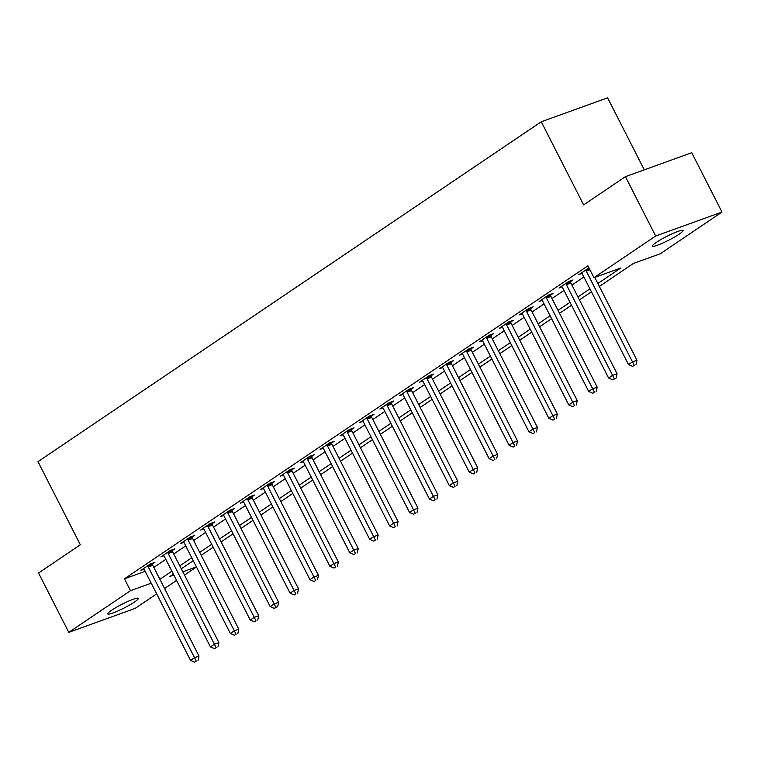 <?xml version="1.0" encoding="UTF-8"?>
<svg xmlns="http://www.w3.org/2000/svg" width="760" height="760" viewBox="0 0 760 760"><rect width="100%" height="100%" fill="white"/><g stroke="black" fill="none" stroke-linecap="round" stroke-linejoin="round"><path stroke-width="1.14" d="M111.578 610.28A17.185 2.137 -27 0 1 128.05 601.378A17.185 2.137 -27 0 1 138.368 598.339A17.185 2.137 -27 0 1 134.52 601.996A17.185 2.137 -27 0 1 118.056 610.897A17.185 2.137 -27 0 1 107.739 613.947A17.185 2.137 -27 0 1 111.578 610.28M656.26 242.43A17.185 2.137 -27 0 1 672.733 233.529A17.185 2.137 -27 0 1 683.05 230.489A17.185 2.137 -27 0 1 679.202 234.156A17.185 2.137 -27 0 1 662.739 243.057A17.185 2.137 -27 0 1 652.422 246.097A17.185 2.137 -27 0 1 656.26 242.43M644.29 169.841L607.601 97.84L541.272 121.771L38 461.652L80.341 544.768L38.541 573.002L68.789 632.358L130.501 590.681L151.221 583.205M541.272 121.771L583.623 204.886L625.423 176.652L691.752 152.713L722 212.068L660.288 253.755L633.394 263.454L599.355 286.444M196.469 566.979L184.49 575.073M176.567 580.431L164.588 588.515M156.655 593.873L135.109 608.418L68.789 632.358M597.864 283.508L620.844 267.985L593.959 277.685L587.908 265.82L124.45 578.806L145.169 571.33M153.833 567.416L165.813 559.332M173.745 553.973L185.725 545.889M193.648 540.531L205.627 532.437M213.56 527.089L225.539 518.994M233.462 513.636L245.442 505.552M253.374 500.194L265.354 492.109M273.286 486.751L285.266 478.658M293.189 473.309L305.168 465.215M313.101 459.866L325.08 451.772M333.003 446.414L344.983 438.33M352.916 432.972L364.895 424.878M372.827 419.529L384.798 411.435M392.73 406.087L404.709 397.993M412.642 392.635L424.622 384.55M432.544 379.192L444.524 371.108M452.456 365.75L464.436 357.656M472.359 352.308L484.338 344.213M492.271 338.856L504.25 330.771M512.183 325.413L524.163 317.328M532.086 311.97L544.065 303.876M551.997 298.528L563.977 290.434M571.9 285.085L583.88 276.991M588.99 267.928L578.901 274.578L582.036 273.448M570.447 281.694L573.031 279.946L568.556 281.57L558.999 288.021L562.125 286.89M550.534 295.146L553.128 293.398L548.644 295.013L539.087 301.463L542.222 300.333M530.632 308.588L533.216 306.841L528.741 308.455L519.184 314.906L522.31 313.776M510.72 322.031L513.313 320.283L508.829 321.898L499.272 328.358L502.407 327.227M490.808 335.474L493.401 333.726L488.917 335.341L479.36 341.8L482.495 340.67M470.905 348.925L473.499 347.168L469.015 348.792L459.458 355.243L462.583 354.113M450.993 362.368L453.587 360.62L449.103 362.235L439.546 368.685L442.681 367.555M431.091 375.81L433.675 374.062L429.2 375.677L419.644 382.128L422.769 381.007M411.179 389.253L413.772 387.505L409.288 389.12L399.731 395.58L402.866 394.449M391.267 402.705L393.86 400.947L389.376 402.572L379.829 409.022L382.954 407.892M371.365 416.147L373.958 414.399L369.474 416.014L359.917 422.465L363.052 421.334M351.452 429.59L354.046 427.842L349.562 429.457L340.005 435.908L343.14 434.777M331.55 443.033L334.134 441.284L329.659 442.899L320.102 449.359L323.228 448.229M311.638 456.475L314.231 454.727L309.748 456.351L300.19 462.802L303.326 461.671M291.735 469.927L294.32 468.179L289.845 469.794L280.288 476.244L283.413 475.114M271.823 483.369L274.417 481.622L269.933 483.236L260.376 489.687L263.511 488.556M251.911 496.812L254.505 495.064L250.021 496.679L240.473 503.139L243.599 502.008M232.009 510.255L234.602 508.506L230.118 510.122L220.561 516.582L223.687 515.451M212.097 523.707L214.69 521.949L210.207 523.573L200.649 530.024L203.784 528.894M192.195 537.149L194.778 535.401L190.304 537.016L180.747 543.466L183.873 542.336M172.282 550.591L174.876 548.843L170.392 550.458L160.835 556.909L163.97 555.788M152.38 564.034L154.964 562.286L150.48 563.901L140.932 570.361L144.058 569.231M625.423 176.652L655.671 236.008L722 212.068M124.45 578.806L130.501 590.681M593.959 277.685L655.671 236.008M159.885 579.291L171.864 571.207M179.787 565.848L191.767 557.755M199.7 552.406L211.679 544.312M219.611 538.954L231.591 530.869M239.514 525.511L251.494 517.427M259.426 512.069L271.405 503.975M279.328 498.626L291.308 490.532M299.24 485.174L311.22 477.09M319.152 471.732L331.132 463.647M339.055 458.289L351.034 450.195M358.967 444.847L370.947 436.753M378.869 431.404L390.849 423.31M398.781 417.952L410.761 409.868M418.684 404.51L430.663 396.425M438.596 391.067L450.575 382.974M458.508 377.625L470.487 369.531M478.41 364.173L490.39 356.088M498.322 350.731L510.302 342.646M518.225 337.288L530.204 329.194M538.137 323.845L550.116 315.751M558.049 310.394L570.019 302.309M577.952 296.951L589.931 288.866M173.356 574.142L169.936 576.45L173.821 575.044M182.827 571.795L196.422 566.884M591.432 291.802L579.452 299.887M571.52 305.244L559.54 313.329M551.608 318.687L539.628 326.781M531.706 332.13L519.726 340.224M511.793 345.581L499.814 353.666M491.891 359.024L479.911 367.108M471.979 372.466L459.999 380.56M452.067 385.909L440.087 394.003M432.164 399.351L420.185 407.445M412.252 412.803L400.273 420.888M392.35 426.246L380.37 434.34M372.438 439.688L360.459 447.783M352.535 453.131L340.556 461.225M332.623 466.583L320.644 474.667M312.712 480.026L300.732 488.11M292.809 493.468L280.829 501.562M272.897 506.911L260.917 515.005M252.994 520.362L241.015 528.447M233.082 533.805L221.103 541.889M213.17 547.247L201.2 555.341M193.268 560.69L181.288 568.784M585.875 269.866L585.941 270.227A2.688 1.89 -109.8 0 0 586.283 271.187L632.5 361.893L628.51 364.581L582.293 273.875A2.688 1.89 -109.8 0 0 581.732 273.068L581.495 272.821M594.747 277.4L636.975 360.278L632.5 361.893L634.22 365.303L632.624 366.377L634.22 365.303M636.015 364.658L636.975 360.278M628.51 364.581L632.624 366.377M565.962 283.319L566.038 283.67A2.688 1.89 -109.8 0 0 566.371 284.639L612.588 375.345L608.608 378.034L562.39 287.327A2.688 1.89 -109.8 0 0 561.82 286.52L561.592 286.273M570.294 280.944L570.513 282.055A2.688 1.89 -109.8 0 0 570.855 283.014L617.072 373.72L612.588 375.345L614.308 378.746L612.721 379.829L616.103 378.1L614.308 378.746M616.103 378.1L617.072 373.72M608.608 378.034L612.721 379.829M546.05 296.761L546.126 297.113A2.688 1.89 -109.8 0 0 546.459 298.081L592.677 388.787L588.696 391.476L542.478 300.77A2.688 1.89 -109.8 0 0 541.918 299.962L541.681 299.716M550.383 294.386L550.611 295.498A2.688 1.89 -109.8 0 0 550.943 296.466L597.16 387.173L592.677 388.787L594.406 392.198L592.809 393.272L594.406 392.198M596.192 391.552L597.16 387.173M588.696 391.476L592.809 393.272M526.148 310.203L526.214 310.565A2.688 1.89 -109.8 0 0 526.556 311.524L572.774 402.23L568.793 404.918L522.576 314.212A2.688 1.89 -109.8 0 0 522.006 313.405L521.769 313.158M530.471 307.828L530.698 308.94A2.688 1.89 -109.8 0 0 531.04 309.909L577.258 400.615L572.774 402.23L574.494 405.64L572.897 406.714L574.494 405.64M576.289 404.994L577.258 400.615M568.793 404.918L572.897 406.714M506.236 323.646L506.312 324.007A2.688 1.89 -109.8 0 0 506.644 324.966L552.862 415.673L548.881 418.361L502.664 327.655A2.688 1.89 -109.8 0 0 502.094 326.847L501.866 326.601M510.568 321.271L510.796 322.392A2.688 1.89 -109.8 0 0 511.128 323.351L557.346 414.058L552.862 415.673L554.591 419.083L552.995 420.156L554.591 419.083M556.377 418.437L557.346 414.058M548.881 418.361L552.995 420.156M486.333 337.098L486.4 337.449A2.688 1.89 -109.8 0 0 486.742 338.418L532.959 429.124L528.969 431.813L482.762 341.107A2.688 1.89 -109.8 0 0 482.191 340.299L481.954 340.052M490.656 334.713L490.884 335.834A2.688 1.89 -109.8 0 0 491.216 336.794L537.434 427.5L532.959 429.124L534.679 432.526L533.083 433.608L534.679 432.526M536.475 431.88L537.434 427.5M528.969 431.813L533.083 433.608M466.421 350.541L466.498 350.892A2.688 1.89 -109.8 0 0 466.83 351.861L513.047 442.567L509.067 445.255L462.849 354.549A2.688 1.89 -109.8 0 0 462.279 353.742L462.051 353.495M470.753 348.166L470.972 349.277A2.688 1.89 -109.8 0 0 471.314 350.246L517.531 440.952L513.047 442.567L514.767 445.977L513.181 447.051L514.767 445.977M516.562 445.322L517.531 440.952M509.067 445.255L513.181 447.051M446.509 363.983L446.585 364.344A2.688 1.89 -109.8 0 0 446.927 365.303L493.135 456.009L489.155 458.698L442.938 367.992A2.688 1.89 -109.8 0 0 442.377 367.184L442.139 366.938M450.841 361.608L451.07 362.719A2.688 1.89 -109.8 0 0 451.402 363.688L497.619 454.394L493.135 456.009L494.864 459.42L493.269 460.493L494.864 459.42M496.65 458.774L497.619 454.394M489.155 458.698L493.269 460.493M426.607 377.425L426.673 377.786A2.688 1.89 -109.8 0 0 427.015 378.746L473.233 469.452L469.252 472.14L423.035 381.434A2.688 1.89 -109.8 0 0 422.465 380.627L422.227 380.38M430.93 375.05L431.158 376.171A2.688 1.89 -109.8 0 0 431.499 377.131L477.717 467.837L473.233 469.452L474.952 472.862L473.366 473.936L474.952 472.862M476.748 472.216L477.717 467.837M469.252 472.14L473.366 473.936M406.695 390.877L406.771 391.229A2.688 1.89 -109.8 0 0 407.103 392.198L453.321 482.894L449.34 485.592L403.123 394.887A2.688 1.89 -109.8 0 0 402.562 394.07L402.325 393.832M411.027 388.493L411.255 389.614A2.688 1.89 -109.8 0 0 411.587 390.573L457.805 481.279L453.321 482.894L455.05 486.305L453.454 487.378L455.05 486.305M456.836 485.659L457.805 481.279M449.34 485.592L453.454 487.378M386.792 404.32L386.859 404.671A2.688 1.89 -109.8 0 0 387.201 405.64L433.418 496.346L429.438 499.035L383.22 408.329A2.688 1.89 -109.8 0 0 382.651 407.522L382.413 407.274M391.115 401.945L391.343 403.056A2.688 1.89 -109.8 0 0 391.675 404.016L437.893 494.722L433.418 496.346L435.138 499.747L433.542 500.831L435.138 499.747M436.933 499.101L437.893 494.722M429.438 499.035L433.542 500.831M366.88 417.762L366.956 418.114A2.688 1.89 -109.8 0 0 367.289 419.083L413.506 509.789L409.526 512.477L363.308 421.772A2.688 1.89 -109.8 0 0 362.738 420.964L362.51 420.717M371.212 415.387L371.431 416.499A2.688 1.89 -109.8 0 0 371.773 417.468L417.99 508.174L413.506 509.789L415.226 513.2L413.639 514.273L415.226 513.2M417.022 512.553L417.99 508.174M409.526 512.477L413.639 514.273M346.978 431.205L347.044 431.566A2.688 1.89 -109.8 0 0 347.387 432.526L393.604 523.231L389.614 525.92L343.397 435.214A2.688 1.89 -109.8 0 0 342.836 434.406L342.599 434.159M351.3 428.83L351.528 429.941A2.688 1.89 -109.8 0 0 351.861 430.91L398.078 521.616L393.604 523.231L395.323 526.642L393.727 527.716L395.323 526.642M397.119 525.996L398.078 521.616M389.614 525.92L393.727 527.716M327.066 444.657L327.142 445.008A2.688 1.89 -109.8 0 0 327.474 445.968L373.692 536.674L369.712 539.362L323.494 448.656A2.688 1.89 -109.8 0 0 322.924 447.849L322.696 447.602M331.398 442.272L331.616 443.394A2.688 1.89 -109.8 0 0 331.959 444.353L378.176 535.059L373.692 536.674L375.411 540.084L373.825 541.158L375.411 540.084M377.207 539.438L378.176 535.059M369.712 539.362L373.825 541.158M307.154 458.099L307.23 458.451A2.688 1.89 -109.8 0 0 307.562 459.42L353.78 550.126L349.799 552.814L303.582 462.108A2.688 1.89 -109.8 0 0 303.022 461.301L302.784 461.054M311.486 455.724L311.714 456.836A2.688 1.89 -109.8 0 0 312.047 457.795L358.264 548.501L353.78 550.126L355.509 553.527L353.913 554.61L355.509 553.527M357.295 552.881L358.264 548.501M349.799 552.814L353.913 554.61M287.251 471.542L287.318 471.894A2.688 1.89 -109.8 0 0 287.66 472.862L333.877 563.568L329.897 566.257L283.68 475.551A2.688 1.89 -109.8 0 0 283.109 474.743L282.872 474.497M291.574 469.167L291.802 470.278A2.688 1.89 -109.8 0 0 292.144 471.248L338.361 561.953L333.877 563.568L335.597 566.979L334.001 568.053L335.597 566.979M337.392 566.333L338.361 561.953M329.897 566.257L334.001 568.053M267.339 484.984L267.416 485.345A2.688 1.89 -109.8 0 0 267.748 486.305L313.966 577.011L309.985 579.7L263.767 488.993A2.688 1.89 -109.8 0 0 263.197 488.186L262.969 487.939M271.672 482.609L271.899 483.721A2.688 1.89 -109.8 0 0 272.232 484.69L318.449 575.396L313.966 577.011L315.695 580.422L314.099 581.495L315.695 580.422M317.481 579.775L318.449 575.396M309.985 579.7L314.099 581.495M247.437 498.427L247.503 498.788A2.688 1.89 -109.8 0 0 247.845 499.747L294.063 590.453L290.082 593.142L243.865 502.436A2.688 1.89 -109.8 0 0 243.295 501.628L243.057 501.381M251.759 496.052L251.987 497.173A2.688 1.89 -109.8 0 0 252.32 498.132L298.537 588.839L294.063 590.453L295.783 593.864L294.187 594.938L295.783 593.864M297.578 593.218L298.537 588.839M290.082 593.142L294.187 594.938M227.525 511.879L227.601 512.231A2.688 1.89 -109.8 0 0 227.934 513.2L274.151 603.906L270.17 606.594L223.953 515.888A2.688 1.89 -109.8 0 0 223.383 515.081L223.155 514.833M231.857 509.504L232.075 510.615A2.688 1.89 -109.8 0 0 232.417 511.575L278.635 602.281L274.151 603.906L275.87 607.306L274.284 608.389L277.666 606.66L275.87 607.306M277.666 606.66L278.635 602.281M270.17 606.594L274.284 608.389M207.623 525.322L207.689 525.673A2.688 1.89 -109.8 0 0 208.031 526.642L254.239 617.348L250.258 620.036L204.041 529.331A2.688 1.89 -109.8 0 0 203.48 528.523L203.243 528.276M211.945 522.947L212.173 524.058A2.688 1.89 -109.8 0 0 212.505 525.027L258.723 615.733L254.239 617.348L255.968 620.758L254.372 621.832L255.968 620.758M257.763 620.103L258.723 615.733M250.258 620.036L254.372 621.832M187.71 538.764L187.786 539.125A2.688 1.89 -109.8 0 0 188.119 540.084L234.336 630.79L230.356 633.479L184.138 542.773A2.688 1.89 -109.8 0 0 183.568 541.966L183.331 541.718M192.033 536.389L192.261 537.5A2.688 1.89 -109.8 0 0 192.603 538.469L238.82 629.175L234.336 630.79L236.056 634.201L234.469 635.274L236.056 634.201M237.851 633.555L238.82 629.175M230.356 633.479L234.469 635.274M167.798 552.207L167.875 552.567A2.688 1.89 -109.8 0 0 168.207 553.527L214.424 644.233L210.444 646.922L164.226 556.216A2.688 1.89 -109.8 0 0 163.666 555.408L163.428 555.161M172.13 549.832L172.358 550.952A2.688 1.89 -109.8 0 0 172.691 551.912L218.909 642.618L214.424 644.233L216.153 647.644L214.557 648.717L216.153 647.644M217.939 646.997L218.909 642.618M210.444 646.922L214.557 648.717M147.896 565.658L147.963 566.01A2.688 1.89 -109.8 0 0 148.305 566.979L194.522 657.685L190.541 660.373L144.324 569.667A2.688 1.89 -109.8 0 0 143.754 568.85L143.516 568.613M152.218 563.274L152.446 564.395A2.688 1.89 -109.8 0 0 152.788 565.355L198.996 656.061L194.522 657.685L196.241 661.086L194.645 662.159L196.241 661.086M198.037 660.44L198.996 656.061M190.541 660.373L194.645 662.159M585.941 270.227L589.503 268.945M586.283 271.187L589.969 269.857M566.038 283.67L570.513 282.055M566.371 284.639L570.855 283.014M546.126 297.113L550.611 295.498M546.459 298.081L550.943 296.466M526.214 310.565L530.698 308.94M526.556 311.524L531.04 309.909M506.312 324.007L510.796 322.392M506.644 324.966L511.128 323.351M486.4 337.449L490.884 335.834M486.742 338.418L491.216 336.794M466.498 350.892L470.972 349.277M466.83 351.861L471.314 350.246M446.585 364.344L451.07 362.719M446.927 365.303L451.402 363.688M426.673 377.786L431.158 376.171M427.015 378.746L431.499 377.131M406.771 391.229L411.255 389.614M407.103 392.198L411.587 390.573M386.859 404.671L391.343 403.056M387.201 405.64L391.675 404.016M366.956 418.114L371.431 416.499M367.289 419.083L371.773 417.468M347.044 431.566L351.528 429.941M347.387 432.526L351.861 430.91M327.142 445.008L331.616 443.394M327.474 445.968L331.959 444.353M307.23 458.451L311.714 456.836M307.562 459.42L312.047 457.795M287.318 471.894L291.802 470.278M287.66 472.862L292.144 471.248M267.416 485.345L271.899 483.721M267.748 486.305L272.232 484.69M247.503 498.788L251.987 497.173M247.845 499.747L252.32 498.132M227.601 512.231L232.075 510.615M227.934 513.2L232.417 511.575M207.689 525.673L212.173 524.058M208.031 526.642L212.505 525.027M187.786 539.125L192.261 537.5M188.119 540.084L192.603 538.469M167.875 552.567L172.358 550.952M168.207 553.527L172.691 551.912M147.963 566.01L152.446 564.395M148.305 566.979L152.788 565.355"/></g></svg>
